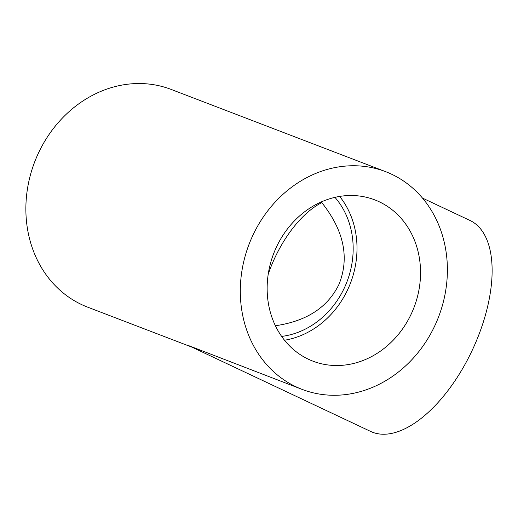 <?xml version="1.0" encoding="UTF-8"?>
<svg xmlns="http://www.w3.org/2000/svg" width="518" height="518" viewBox="0 0 518 518"><rect width="100%" height="100%" fill="white"/><g stroke="black" fill="none" stroke-linecap="round" stroke-linejoin="round"><path stroke-width="0.78" d="M321.264 201.942C343.848 230.07 349.76 257.53 338.999 284.324C327.771 307.407 306.572 321.212 275.401 325.744M321.827 202.609A82.045 40.32 -64.8 0 0 273.757 260.204A82.045 40.32 -64.8 0 0 268.22 274.197M334.958 197.352A82.045 71.413 -69 0 1 344.956 286.609A82.045 71.413 -69 0 1 281.637 336.415M385.586 171.646A116.595 101.476 111 0 0 251.988 237.231A116.595 101.476 111 0 0 302.104 389.381A116.595 101.476 111 0 0 435.709 323.795A116.595 101.476 111 0 0 385.586 171.646L171.154 89.426A116.595 101.476 111 0 0 34.661 161.959A116.595 101.476 111 0 0 87.671 307.161L190.851 346.717M302.104 389.381L188.856 345.7L370.655 431.436A116.595 57.297 115.2 0 0 473.957 346.523A116.595 57.297 115.2 0 0 470.046 220.493L422.468 198.077M275.803 248.452A86.364 75.168 111 0 0 312.924 361.156A86.364 75.168 111 0 0 414.031 307.427A86.364 75.168 111 0 0 374.767 199.87A86.364 75.168 111 0 0 275.803 248.452M284.505 340.242A86.364 75.168 111 0 0 350.498 283.061A86.364 75.168 111 0 0 339.653 196.426"/></g></svg>
